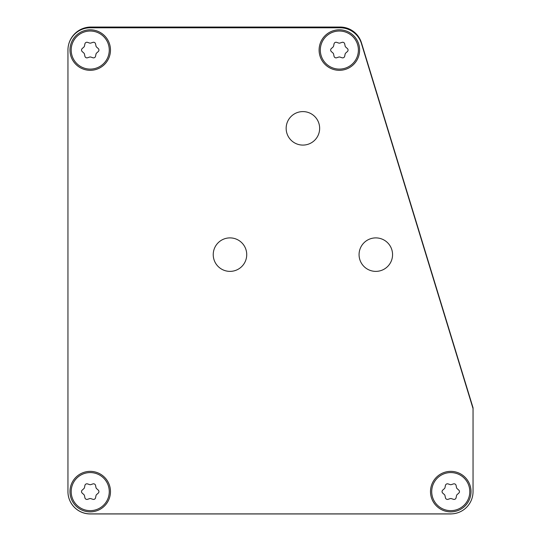 <?xml version="1.0" encoding="UTF-8"?>
<svg xmlns="http://www.w3.org/2000/svg" width="541" height="541" viewBox="0 0 541 541"><rect width="100%" height="100%" fill="white"/><g stroke="black" fill="none" stroke-linecap="round" stroke-linejoin="round"><path stroke-width="0.81" d="M451.891 513.862L451.891 513.862A23.506 23.506 0 0 1 450.775 513.95L90.239 513.95A22.296 22.296 0 0 1 67.95 491.884M473.037 491.613L473.037 491.613A22.282 22.282 0 0 1 450.761 513.896L90.225 513.896A22.282 22.282 0 0 1 67.95 491.613L67.95 50.063A22.282 22.282 0 0 1 90.225 27.787L340.133 27.787A22.282 22.282 0 0 1 361.442 43.551L473.037 408.57L473.037 491.613M68.132 47.216L68.132 47.216A23.067 23.067 0 0 1 90.239 27.05L340.147 27.05A22.282 22.282 0 0 1 361.456 42.813L473.05 407.833L473.05 490.477A23.506 23.506 0 0 1 473.037 491.289M430.501 491.613A20.254 20.254 0 0 1 450.761 471.36A20.254 20.254 0 0 1 471.015 491.613A20.254 20.254 0 0 1 450.761 511.867A20.254 20.254 0 0 1 430.501 491.613M69.972 491.613A20.254 20.254 0 0 1 90.225 471.36A20.254 20.254 0 0 1 110.479 491.613A20.254 20.254 0 0 1 90.225 511.867A20.254 20.254 0 0 1 69.972 491.613M319.102 50.063A20.254 20.254 0 0 1 339.356 29.809A20.254 20.254 0 0 1 359.616 50.063A20.254 20.254 0 0 1 339.356 70.316A20.254 20.254 0 0 1 319.102 50.063M69.972 50.063A20.254 20.254 0 0 1 90.225 29.809A20.254 20.254 0 0 1 110.479 50.063A20.254 20.254 0 0 1 90.225 70.316A20.254 20.254 0 0 1 69.972 50.063M246.73 254.635A16.744 16.744 0 0 1 229.986 271.379A16.744 16.744 0 0 1 213.235 254.635A16.744 16.744 0 0 1 229.986 237.891A16.744 16.744 0 0 1 246.73 254.635M319.65 128.345A16.744 16.744 0 0 1 302.899 145.089A16.744 16.744 0 0 1 286.155 128.345A16.744 16.744 0 0 1 302.899 111.595A16.744 16.744 0 0 1 319.65 128.345M392.563 254.635A16.744 16.744 0 0 1 375.819 271.379A16.744 16.744 0 0 1 359.068 254.635A16.744 16.744 0 0 1 375.819 237.891A16.744 16.744 0 0 1 392.563 254.635M95.547 43.875A2.029 2.029 0 0 0 92.924 42.36L90.868 43.05A2.029 2.029 0 0 1 89.59 43.05L87.527 42.36A2.029 2.029 0 0 0 84.91 43.875L84.47 46.005A2.029 2.029 0 0 1 83.828 47.108L82.212 48.548A2.029 2.029 0 0 0 82.212 51.578L83.828 53.018A2.029 2.029 0 0 1 84.47 54.127L84.91 56.25A2.029 2.029 0 0 0 87.527 57.765L89.59 57.082A2.029 2.029 0 0 1 90.868 57.082L92.924 57.765A2.029 2.029 0 0 0 95.547 56.25L95.987 54.127A2.029 2.029 0 0 1 96.623 53.018L98.246 51.578A2.029 2.029 0 0 0 98.246 48.548L96.623 47.108A2.029 2.029 0 0 1 95.987 46.005L95.547 43.875M90.225 31.026A19.036 19.036 0 0 1 109.268 50.063A19.036 19.036 0 0 1 90.225 69.106A19.036 19.036 0 0 1 71.189 50.063A19.036 19.036 0 0 1 90.225 31.026M344.678 43.875A2.029 2.029 0 0 0 342.054 42.36L339.998 43.05A2.029 2.029 0 0 1 338.72 43.05L336.658 42.36A2.029 2.029 0 0 0 334.04 43.875L333.601 46.005A2.029 2.029 0 0 1 332.965 47.108L331.342 48.548A2.029 2.029 0 0 0 331.342 51.578L332.965 53.018A2.029 2.029 0 0 1 333.601 54.127L334.04 56.25A2.029 2.029 0 0 0 336.658 57.765L338.72 57.082A2.029 2.029 0 0 1 339.998 57.082L342.054 57.765A2.029 2.029 0 0 0 344.678 56.25L345.117 54.127A2.029 2.029 0 0 1 345.753 53.018L347.376 51.578A2.029 2.029 0 0 0 347.376 48.548L345.753 47.108A2.029 2.029 0 0 1 345.117 46.005L344.678 43.875M339.356 31.026A19.036 19.036 0 0 1 358.399 50.063A19.036 19.036 0 0 1 339.356 69.106A19.036 19.036 0 0 1 320.319 50.063A19.036 19.036 0 0 1 339.356 31.026M95.547 485.426A2.029 2.029 0 0 0 92.924 483.911L90.868 484.594A2.029 2.029 0 0 1 89.59 484.594L87.527 483.911A2.029 2.029 0 0 0 84.91 485.426L84.47 487.549A2.029 2.029 0 0 1 83.828 488.658L82.212 490.099A2.029 2.029 0 0 0 82.212 493.128L83.828 494.569A2.029 2.029 0 0 1 84.47 495.678L84.91 497.801A2.029 2.029 0 0 0 87.527 499.316L89.59 498.633A2.029 2.029 0 0 1 90.868 498.633L92.924 499.316A2.029 2.029 0 0 0 95.547 497.801L95.987 495.678A2.029 2.029 0 0 1 96.623 494.569L98.246 493.128A2.029 2.029 0 0 0 98.246 490.099L96.623 488.658A2.029 2.029 0 0 1 95.987 487.549L95.547 485.426M90.225 472.577A19.036 19.036 0 0 1 109.268 491.613A19.036 19.036 0 0 1 90.225 510.65A19.036 19.036 0 0 1 71.189 491.613A19.036 19.036 0 0 1 90.225 472.577M456.077 485.426A2.029 2.029 0 0 0 453.459 483.911L451.397 484.594A2.029 2.029 0 0 1 450.119 484.594L448.063 483.911A2.029 2.029 0 0 0 445.439 485.426L445 487.549A2.029 2.029 0 0 1 444.364 488.658L442.741 490.099A2.029 2.029 0 0 0 442.741 493.128L444.364 494.569A2.029 2.029 0 0 1 445 495.678L445.439 497.801A2.029 2.029 0 0 0 448.063 499.316L450.119 498.633A2.029 2.029 0 0 1 451.397 498.633L453.459 499.316A2.029 2.029 0 0 0 456.077 497.801L456.516 495.678A2.029 2.029 0 0 1 457.152 494.569L458.775 493.128A2.029 2.029 0 0 0 458.775 490.099L457.152 488.658A2.029 2.029 0 0 1 456.516 487.549L456.077 485.426M450.761 472.577A19.036 19.036 0 0 1 469.798 491.613A19.036 19.036 0 0 1 450.761 510.65A19.036 19.036 0 0 1 431.718 491.613A19.036 19.036 0 0 1 450.761 472.577M473.05 407.833L473.05 490.477M90.239 27.05L340.147 27.05M450.775 513.95L90.239 513.95"/></g></svg>
